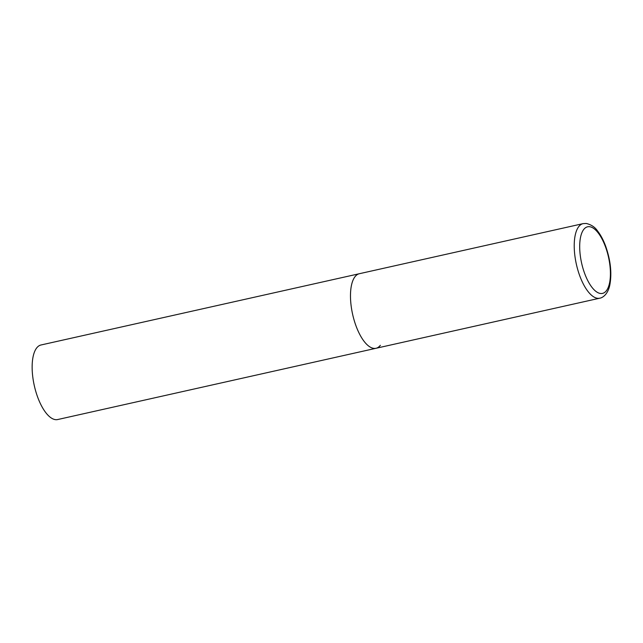 <?xml version="1.0" encoding="UTF-8"?>
<svg xmlns="http://www.w3.org/2000/svg" width="643" height="643" viewBox="0 0 643 643"><rect width="100%" height="100%" fill="white"/><g stroke="black" fill="none" stroke-linecap="round" stroke-linejoin="round"><path stroke-width="0.96" d="M356.053 326.017A38.202 15.416 77.4 0 0 376.018 348.281A38.202 15.416 -102.6 0 1 354.164 320.31A38.202 15.416 -102.6 0 1 354.992 276.715A38.202 15.416 -102.6 0 1 359.333 273.725A38.202 15.416 77.4 0 0 356.053 326.017M380.359 345.291A38.202 15.416 -102.6 0 1 376.018 348.281L57.685 419.541A38.202 15.416 -102.6 0 1 35.831 391.579A38.202 15.416 -102.6 0 1 36.659 347.976A38.202 15.416 -102.6 0 1 40.999 344.986L583.072 223.635A38.202 15.416 77.4 0 0 579.793 275.927A38.202 15.416 77.4 0 0 599.758 298.191C602.017 297.95 607.627 295.065 609.757 285.315C612.023 273.516 610.641 260.439 605.626 246.092C603.375 240.032 600.699 235 597.588 231.006C595.056 227.18 591.271 224.664 586.223 223.459L583.072 223.635M584.672 273.508A34.127 13.776 77.4 0 0 606.381 290.732A34.127 13.776 77.4 0 0 605.441 246.695A34.127 13.776 77.4 0 0 583.723 229.471A34.127 13.776 77.4 0 0 584.672 273.508M376.018 348.281L599.758 298.191"/></g></svg>
